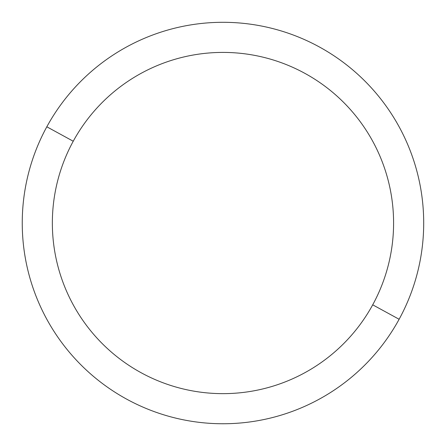<?xml version="1.0" encoding="UTF-8"?>
<svg xmlns="http://www.w3.org/2000/svg" width="446" height="446" viewBox="0 0 446 446"><rect width="100%" height="100%" fill="white"/><g stroke="black" fill="none" stroke-linecap="round" stroke-linejoin="round"><path stroke-width="0.67" d="M399.125 319.264L372.705 304.824A170.617 170.617 0 0 0 304.769 73.295A170.617 170.617 0 0 0 73.239 141.231L46.819 126.792A200.728 200.728 0 0 1 319.208 46.875A200.728 200.728 0 0 1 399.125 319.264A200.728 200.728 0 0 1 126.736 399.181A200.728 200.728 0 0 1 46.819 126.792L73.239 141.231A170.617 170.617 0 0 0 141.176 372.761A170.617 170.617 0 0 0 372.705 304.824L399.125 319.264A200.728 200.728 0 0 0 319.208 46.875A200.728 200.728 0 0 0 46.819 126.792A200.728 200.728 0 0 0 126.736 399.181A200.728 200.728 0 0 0 399.125 319.264M372.705 304.824A170.617 170.617 0 0 1 141.176 372.761A170.617 170.617 0 0 1 73.239 141.231A170.617 170.617 0 0 1 304.769 73.295A170.617 170.617 0 0 1 372.705 304.824"/></g></svg>

